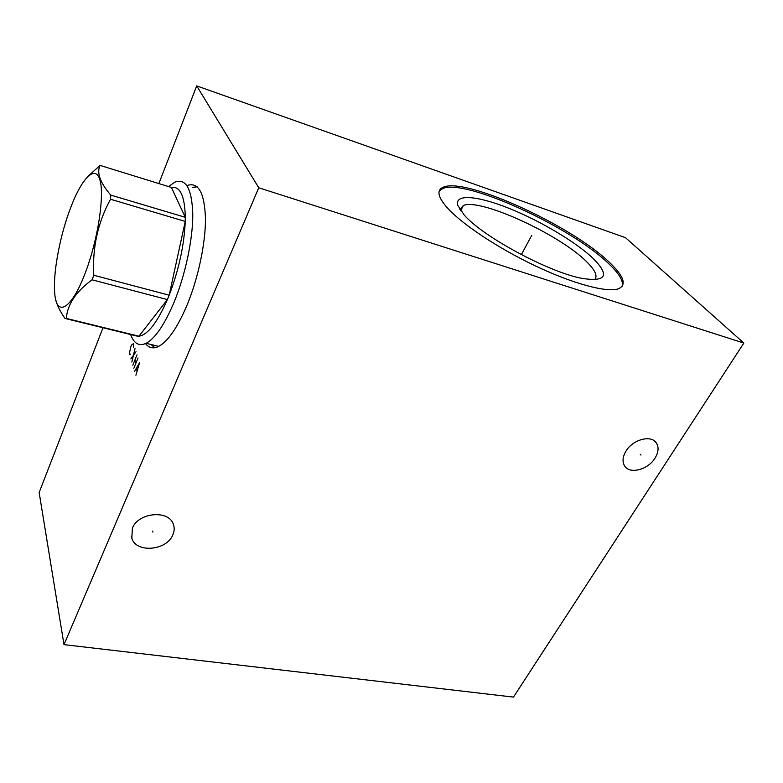 <?xml version="1.0" encoding="UTF-8"?>
<svg xmlns="http://www.w3.org/2000/svg" width="783" height="783" viewBox="0 0 783 783"><rect width="100%" height="100%" fill="white"/><g stroke="black" fill="none" stroke-linecap="round" stroke-linejoin="round"><path stroke-width="1.17" d="M196.709 85.895L258.762 187.773L63.991 644.634L513.462 697.105L743.85 343.062L625.509 237.689L196.709 85.895L158.861 183.574M102.994 327.754L39.15 492.546L63.991 644.634M186.912 185.561C198.265 181.636 204.451 192.491 205.459 218.114C205.704 243.063 198.148 278.621 186.794 305.752C177.154 328.116 167.679 341.721 158.362 346.556C153.135 348.973 148.848 347.975 145.521 343.571M743.85 343.062L258.762 187.773M446.887 207.368C437.58 196.553 436.474 189.789 443.579 187.078C466.374 177.34 572.04 225.837 609.605 262.511C624.08 276.321 626.968 285.1 618.276 288.849C606.815 292.783 573.234 283.867 535.445 265.936C497.665 248.035 461.373 223.762 446.887 207.368M626.009 451.077C632.918 439.302 651.593 434.526 656.506 443.188C658.992 447.465 658.474 452.476 654.97 458.221C647.923 469.917 629.395 474.567 624.521 465.768C622.152 461.618 622.651 456.724 626.009 451.077M132.396 528.212C138.337 512.288 169.04 509.606 173.386 524.385C174.599 527.791 174.403 531.314 172.798 534.946C166.652 550.674 136.154 553.336 131.828 538.273L132.396 528.212M151.276 344.569L154.427 347.789M192.501 187.656L196.787 186.501M459.866 209.492L463.34 205.508C480.048 197.864 559.757 234.489 586.633 261.728C595.403 270.35 598.016 276.36 594.454 279.756M464.104 214.885C482.289 236.417 549.588 272.699 582.581 278.464C606.287 281.988 609.84 275.352 593.25 258.547C575.848 241.878 539.624 220.493 508.363 208.072C477.092 195.603 454.023 193.646 457.849 205.489L464.104 214.885M622.113 286.431C623.748 281.303 619.324 273.766 608.851 263.822C571.345 227.099 465.728 178.632 442.894 188.458L439.234 191.052M151.579 344.637L154.799 347.73M197.081 186.746L192.814 187.754M130.644 334.517C133.903 343.6 139.041 346.526 146.078 343.306C155.191 338.413 164.508 324.739 174.051 302.287C185.307 275.019 192.892 239.324 192.784 214.376C191.943 188.752 185.953 178.015 174.815 182.155L168.541 186.569M110.746 195.075L185.297 217.312L171.418 187.45C180.168 186.031 184.788 195.975 185.297 217.312L185.248 221.413C184.191 245.285 178.837 269.881 169.177 295.201L167.386 299.586L92.091 279.815L93.794 275.254C92.228 247.849 97.806 222.519 110.54 199.254L110.746 195.075C100.058 182.586 96.505 172.7 100.077 165.419L87.902 176.351M93.794 275.254L169.177 295.201L185.248 221.413L110.54 199.254M55.847 300.075C57.179 305.507 60.232 311.634 65.009 318.466L66.301 318.427C67.436 304.381 76.029 291.511 92.091 279.815M69.031 212.076C59.097 239.647 52.843 274.99 54.771 293.635C56.533 318.045 72.046 309.079 85.856 271.349C97.875 239.324 104.482 196.259 100.077 180.511C95.82 164.352 82.685 177.007 71.664 205.097L69.031 212.076M135.792 335.78L138.943 336.201C147.703 334.918 157.187 322.704 167.386 299.586L138.943 336.201L66.301 318.427M137.426 336.181L65.009 318.466M171.418 187.45L100.077 165.419M640.23 454.248L640.964 455.099M152.616 531.089L152.9 532.127M531.05 236.691L531.784 235.34M530.668 237.386L521.341 254.641M133.345 347.261L133.423 343.629L131.906 344.677L130.761 346.859L129.303 353.887L129.538 354.66L130.585 354.112M135.019 348.611L131.828 362.049M130.859 358.917L136.007 351.714M137.005 354.846L132.807 365.211M138.014 357.997L133.795 368.392M134.901 360.033L135.899 363.204M135.909 375.243L139.54 362.774L134.656 371.201M136.32 368.539L137.074 370.956M656.506 443.188L654.725 441.201M131.828 538.273L131.29 536.13M463.34 205.508L460.698 210.715M443.579 187.078L442.894 188.458M158.724 346.37L146.078 343.306"/></g></svg>
